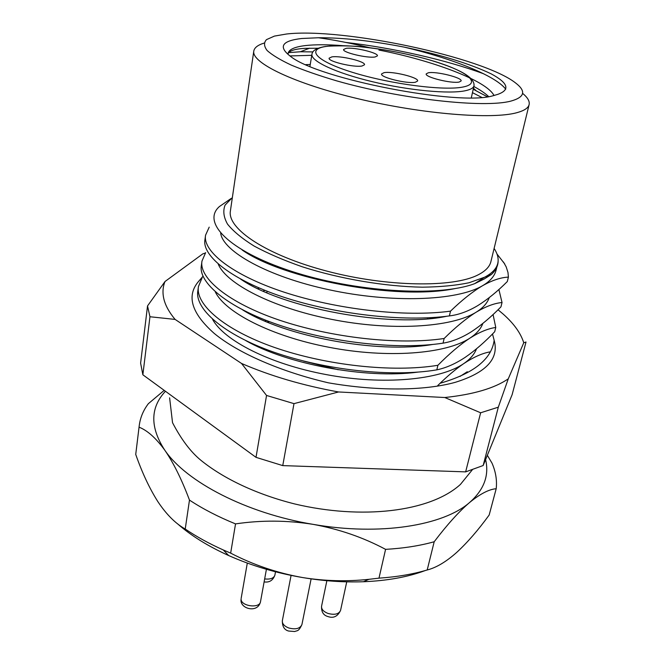 <?xml version="1.0" encoding="UTF-8"?>
<svg xmlns="http://www.w3.org/2000/svg" width="665" height="665" viewBox="0 0 665 665"><rect width="100%" height="100%" fill="white"/><g stroke="black" fill="none" stroke-linecap="round" stroke-linejoin="round"><path stroke-width="1" d="M455.126 288.568C396.373 300.863 282.692 278.71 242.151 249.998M496.846 267.081L496.082 270.206C494.561 276.183 490.063 281.345 482.574 285.701C456.938 300.937 391.635 303.307 329.258 289.807C267.355 276.64 222.908 251.237 220.697 233.257M446.814 316.249C389.266 328.51 281.852 307.77 240.672 279.134M489.257 297.612C487.295 303.165 482.931 308.02 476.157 312.193C451.577 327.587 390.954 331.228 331.453 319.325C271.802 307.604 226.075 283.423 218.253 264.121M432.707 344.453C377.329 354.162 284.063 336.158 242.625 309.873M482.848 323.431C480.753 329.009 476.423 333.921 469.856 338.169C445.683 354.096 386.997 358.568 329.009 347.288C270.622 336.124 224.994 312.143 215.31 291.902M417.678 372.134C365.833 379.208 286.183 363.888 245.693 340.547M476.547 348.776C474.345 354.37 470.047 359.333 463.68 363.655C439.906 380.064 383.048 385.309 326.54 374.653C269.392 364.063 223.947 340.355 212.559 319.325M230.988 198.569L219.425 206.541C201.636 222.035 227.862 250.447 290.904 271.112C353.464 291.736 437.803 297.488 474.702 283.647L484.203 279.001L491.344 274.512C495.866 270.372 498.127 265.809 498.135 260.821C498.309 256.856 496.971 252.742 494.112 248.469M252.916 256.308L253.648 256.183M434.86 317.404L435.741 317.961M289.865 55.935L311.777 55.328M472.458 92.659L481.701 97.364M288.643 52.626L300.331 51.762L312.916 51.903M473.222 89.26L487.37 96.774M286.657 33.99L274.437 36.093L266.507 39.617C263.706 42.627 263.905 46.251 267.114 50.498C272.143 55.029 280.223 59.908 291.361 65.137C304.146 70.448 319.25 75.694 336.673 80.864C400.762 99.21 484.261 108.362 510.969 101.072C524.776 97.215 526.323 91.18 515.591 82.967C482.84 57.09 342.899 27.531 286.657 33.99M522.59 93.358C527.661 97.506 529.839 101.255 529.116 104.605C528.318 107.963 524.311 110.639 517.104 112.626C492.441 119.667 422.815 114.172 358.526 98.852C294.13 83.599 251.254 62.768 253.789 51.089C254.379 47.705 257.796 45.045 264.047 43.1M420.114 345.418L419.573 346.049M529.116 104.605L490.911 261.594C489.689 266.69 485.442 271.096 478.193 274.811C453.322 287.87 386.922 287.014 326.748 271.087C266.457 255.26 227.056 228.793 230.398 210.955L253.789 51.089M404.021 47.082C440.562 54.696 469.598 63.616 491.144 73.84C508.251 83.034 510.446 89.883 497.736 94.38L492.757 95.835C458.476 106.142 318.71 78.977 290.788 56.583C277.978 46.849 281.627 40.823 301.719 38.495L318.477 37.755C342.533 37.606 371.045 40.715 404.021 47.082C451.535 58.279 495.442 75.527 505.741 89.185M342.425 45.627C327.537 44.497 315.218 44.48 305.468 45.569C294.745 46.841 288.943 49.426 288.078 53.341M378.925 50.05C431.651 60.274 486.406 80.39 494.029 95.536M488.667 96.591C485.309 93.383 480.363 90.008 473.837 86.475M318.178 48.246L305.011 48.337C294.886 48.927 289.233 50.731 288.036 53.757M305.792 64.63L310.247 64.505M434.902 318.07L433.854 317.479M202.168 277.613L198.461 286.499L197.854 290.846C194.479 308.868 223.839 334.67 273.731 352.134C325.077 370.064 391.685 377.454 436.83 369.856C446.057 367.928 455.517 363.747 465.209 357.329C475.034 350.571 484.86 342.043 494.702 331.735L495.766 327.471L493.064 314.528M205.651 252.609L201.985 261.062L201.37 265.485C198.103 282.683 227.896 307.662 278.377 324.844C330.33 342.483 397.612 350.123 443.048 343.157C452.258 341.644 461.718 337.837 471.419 331.719C481.244 325.268 491.086 316.989 500.945 306.873L502.033 302.533L498.891 289.499M209.209 227.147L205.576 235.144L204.953 239.658C201.786 255.992 232.035 280.106 283.115 296.997C335.692 314.321 403.672 322.226 449.39 315.908C458.592 314.844 468.044 311.411 477.753 305.617C487.578 299.483 497.428 291.461 507.304 281.553L508.409 277.13L507.985 272.492L506.173 266.84L503.471 262.027M491.344 274.512L484.635 277.197C493.314 272.65 497.811 267.189 498.135 260.821M502.033 302.533C494.469 303.198 485.849 306.424 476.157 312.193C466.306 318.344 455.633 327.113 444.137 338.493C398.651 345.351 331.245 337.662 279.184 320.081C228.602 302.949 198.735 278.111 201.985 261.062M495.766 327.471C488.185 328.51 479.548 332.076 469.856 338.169C460.014 344.645 449.357 353.68 437.894 365.285C392.699 372.774 325.975 365.343 274.52 347.463C224.537 330.048 195.103 304.387 198.461 286.499M489.623 351.96C482.009 353.356 473.364 357.255 463.68 363.655C455.592 369.191 446.946 376.49 437.745 385.559M508.409 277.13C500.878 277.405 492.266 280.264 482.574 285.701C472.724 291.528 462.034 300.015 450.504 311.154C404.727 317.346 336.631 309.4 283.947 292.126C232.75 275.293 202.434 251.328 205.576 235.144M436.83 369.856L437.894 365.285M443.048 343.157L444.137 338.493M449.39 315.908L450.504 311.154M232.351 197.588L225.094 205.086C222.817 210.838 223.623 217.181 227.53 224.13C233.299 231.312 242.168 238.627 254.146 246.075C267.787 253.431 283.772 260.314 302.093 266.731C340.172 278.943 384.944 286.524 422.35 287.18C440.296 286.956 455.858 285.476 469.033 282.75L484.635 277.197L474.702 283.647M248.319 313.107L248.211 312.641M263.149 291.104L264.903 290.347M497.004 254.022L504.768 263.997M139.259 425.467L135.727 454.419L139.259 425.467C140.29 417.57 143.324 410.305 148.362 403.68L164.197 390.355M185.227 529.032L189.475 500.097C202.842 508.908 218.195 516.838 235.535 523.895L230.664 553.13L223.241 549.947C209.101 543.613 196.424 536.638 185.227 529.032C175.419 523.48 166.292 514.328 157.829 501.576C149.459 488.351 142.086 472.632 135.727 454.419M378.984 578.151L385.584 549.356C403.555 548.317 419.765 545.782 434.195 541.751L427.196 569.98C412.857 574.227 396.789 576.946 378.984 578.151L368.875 579.323C346.806 581.684 324.736 581.094 302.65 577.561C276.133 573.022 251.461 565.682 228.66 555.541C208.029 546.223 190.963 535.624 177.464 523.729M427.196 569.98C436.307 567.661 446.149 561.8 456.73 552.391C467.445 542.507 478.26 530.047 489.174 515.009L496.198 488.725C497.137 480.305 495.749 471.793 492.034 463.189L487.337 455.292M139.085 427.188C147.414 430.446 155.967 438.094 164.745 450.122C186.009 481.726 246.432 513.363 313.173 524.369C379.881 536.04 443.414 525.624 469.623 502.482C484.029 489.748 489.349 475.442 485.591 459.573M165.435 391.253C150.149 407.687 149.924 427.312 164.745 450.122C173.474 462.782 181.72 479.44 189.475 500.097M235.535 523.895C261.195 520.08 287.072 520.238 313.173 524.369C339.15 529.107 363.29 537.436 385.584 549.356M434.195 541.751C447.088 524.743 458.892 511.651 469.623 502.482C480.196 493.854 489.058 489.274 496.198 488.725M425.259 570.545C407.803 577.045 387.196 580.778 363.439 581.742C343.813 582.432 323.547 581.044 302.65 577.561C277.313 573.031 253.315 564.884 230.664 553.13M369.815 47.739C350.954 43.208 333.838 39.883 318.477 37.755M345.867 42.444C392.416 47.747 446.398 59.933 483.771 73.84M268.843 322.741L267.48 320.896M303.448 361.045L338.236 369.748M392.533 373.755L403.888 372.832M415.434 82.211L417.628 80.997C419.133 77.556 392.3 70.947 383.979 72.676L381.569 73.94C379.881 77.34 407.446 84.098 415.434 82.211M361.993 66.018L364.503 64.779C365.875 61.546 340.447 55.428 331.86 56.891L329.125 58.171C327.596 61.371 353.714 67.63 361.993 66.018M375.11 56.974L377.421 55.868C378.734 52.909 354.212 47.032 346.124 48.346L343.606 49.484C342.151 52.41 367.296 58.412 375.11 56.974M459.249 82.011L461.103 80.955C462.616 77.697 435.916 71.088 428.26 72.793L426.215 73.89C424.528 77.115 451.917 83.873 459.249 82.011M265.892 321.511L265.111 319.981M421.219 345.359L420.903 345.925M430.588 318.543L429.507 317.737M259.375 288.07L257.804 288.627M492.507 333.971L494.162 340.305C499.249 358.676 486.315 372.674 455.35 382.3C424.611 390.895 377.013 391.278 328.369 382.824C280.638 371.669 237.954 353.049 214.213 333.406C191.079 312.882 186.067 295.318 199.168 280.73L203.049 276.199M254.271 257.022L255.127 256.906M199.168 280.73L202.127 277.662M205.302 253.074L202.842 253.847L165.02 281.503C162.734 287.031 162.385 292.999 163.972 299.4C165.602 305.817 169.309 312.492 175.103 319.408L241.52 363.447C270.572 376.016 302.924 385.517 338.568 391.968L444.785 397.52C473.281 394.511 494.436 388.294 508.26 378.859L523.754 342.766C520.737 333.123 513.879 323.564 503.172 314.088L498.043 309.765M175.103 319.408L149.958 316.748L147.53 305.925L140.614 363.14L142.859 374.786L256.008 457.345L282.75 465.608L465.65 471.876L483.156 465.525L512.125 394.678L526.015 342.018L523.754 342.766M149.958 316.748L142.859 374.786M465.65 471.876L480.629 412.782L498.309 407.188L483.156 465.525M256.008 457.345L266.549 395.459L293.988 403.638L282.75 465.608M498.309 407.188L508.26 378.859M444.785 397.52L480.629 412.782M293.988 403.638L338.568 391.968M241.52 363.447L266.549 395.459M165.02 281.503L147.53 305.925M440.105 383.273C473.588 373.547 491.61 359.225 494.162 340.305M460.005 376.415L467.296 371.735M265.277 262.284L267.064 262.284M327.646 46.251C305.293 48.711 314.886 60.831 353.007 72.51C390.854 84.247 444.968 91.113 463.58 86.899C482.782 82.867 465.309 70.274 430.421 60.174C395.742 50.008 349.507 43.616 327.646 46.251M471.319 97.78L474.004 85.727C473.513 87.905 470.704 89.551 465.583 90.673C449.615 94.247 409.025 90.507 372.383 81.695C335.684 72.926 310.497 61.039 311.952 54.231C312.417 50.349 317.155 47.73 326.166 46.375M301.927 624.543C298.452 632.174 296.931 630.32 294.811 631.526L288.627 631.043C284.362 629.955 282.268 626.488 282.351 620.661C282.085 623.704 284.196 626.131 288.693 627.96C295.684 629.772 300.09 628.633 301.927 624.543L311.12 578.874M241.104 599.057C240.663 606.214 259.757 608.816 260.505 601.7C257.879 613.729 239.932 608.749 241.029 599.772L241.104 599.057M264.662 578.916C270.331 579.556 273.739 578.309 274.878 575.175C272.933 580.437 269.35 582.681 264.113 581.908M340.563 610.412C337.67 616.513 333.414 618.55 327.803 616.513C323.381 615.275 321.303 611.842 321.561 606.231C321.295 609.207 323.431 611.609 327.986 613.438C334.636 615.175 338.826 614.169 340.563 610.412L346.739 581.833M427.836 317.828L427.612 318.818L427.836 317.828M228.66 555.541L223.241 549.947M363.439 581.742L368.875 579.323M271.528 264.113L271.395 264.903L271.528 264.113M267.081 291.212L266.84 292.716L267.081 291.212M300.331 51.762L309.699 48.163M476.032 90.606L473.455 88.212M309.932 66.417L311.952 54.231M327.479 46.209C343.905 45.42 358.352 45.976 370.821 47.863C389.815 50.399 408.385 54.131 426.523 59.052C459.083 68.437 474.918 77.331 474.004 85.727M282.351 620.661L291.079 575.4M260.505 601.7L266.416 569.298M241.154 598.4L247.305 563.072M274.878 575.175L275.51 571.792M321.561 606.231L326.872 580.695M472.358 469.748L460.413 484.436C429.848 512.216 361.103 519.781 294.678 503.945C257.33 494.569 223.906 479.008 200.739 460.163C190.597 451.809 181.196 439.324 172.534 422.691L169.617 397.836"/></g></svg>
